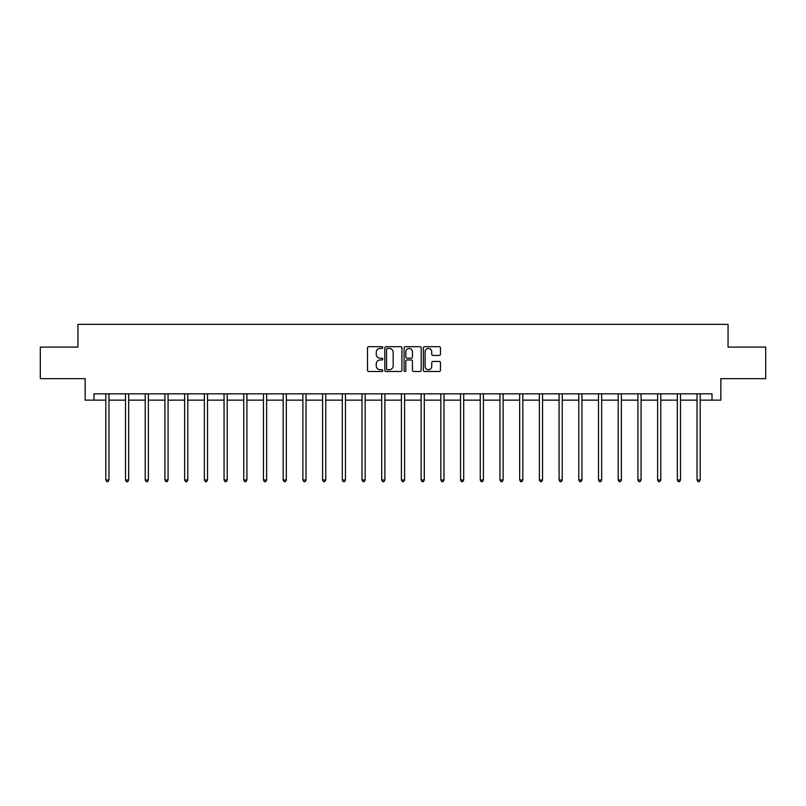 <?xml version="1.0" encoding="UTF-8"?>
<svg xmlns="http://www.w3.org/2000/svg" width="806" height="806" viewBox="0 0 806 806"><rect width="100%" height="100%" fill="white"/><g stroke="black" fill="none" stroke-linecap="round" stroke-linejoin="round"><path stroke-width="1.21" d="M382.79 347.557A0.866 0.866 0 0 0 381.923 346.691L368.745 346.691A1.239 1.239 0 0 0 367.506 347.93L367.506 370.246A1.239 1.239 0 0 0 368.745 371.485L381.923 371.485A0.866 0.866 0 0 0 382.79 370.619A0.866 0.866 0 0 0 381.923 369.752L380.21 369.752A3.97 3.97 0 0 1 376.251 365.783L376.251 363.919A3.97 3.97 0 0 1 380.21 359.96L381.923 359.96A0.866 0.866 0 0 0 382.79 359.083A0.866 0.866 0 0 0 381.923 358.217L380.21 358.217A3.97 3.97 0 0 1 376.251 354.247L376.251 352.393A3.97 3.97 0 0 1 380.21 348.424L381.923 348.424A0.866 0.866 0 0 0 382.79 347.557M439.24 355.426A1.239 1.239 0 0 0 440.479 354.187L440.479 347.93A1.239 1.239 0 0 0 439.24 346.691L424.611 346.691A1.239 1.239 0 0 0 423.372 347.93L423.372 370.246A1.239 1.239 0 0 0 424.611 371.485L439.24 371.485A1.239 1.239 0 0 0 440.479 370.246L440.479 362.68A1.239 1.239 0 0 0 439.24 361.441L432.973 361.441A1.239 1.239 0 0 0 431.734 362.68L431.734 366.438A3.315 3.315 0 0 1 428.419 369.752A3.315 3.315 0 0 1 425.105 366.438L425.105 351.738A3.315 3.315 0 0 1 428.419 348.424A3.315 3.315 0 0 1 431.734 351.738L431.734 354.187A1.239 1.239 0 0 0 432.973 355.426L439.24 355.426M93.99 400.149L93.99 393.832L712.01 393.832L712.01 400.149L720.856 400.149L720.856 378.669L765.7 378.669L765.7 347.084L728.05 347.084L728.05 324.344L77.95 324.344L77.95 347.084L40.3 347.084L40.3 378.669L85.144 378.669L85.144 400.149L105.808 400.149M401.912 347.93A1.239 1.239 0 0 0 400.673 346.691L386.044 346.691A1.239 1.239 0 0 0 384.805 347.93L384.805 370.246A1.239 1.239 0 0 0 386.044 371.485L400.673 371.485A1.239 1.239 0 0 0 401.912 370.246L401.912 347.93M405.327 346.691L419.956 346.691A1.239 1.239 0 0 1 421.195 347.93L421.195 370.246A1.239 1.239 0 0 1 419.956 371.485L413.7 371.485A1.239 1.239 0 0 1 412.45 370.246L412.45 361.199A1.239 1.239 0 0 0 411.211 359.96L407.06 359.96A1.239 1.239 0 0 0 405.821 361.199L405.821 370.619A0.866 0.866 0 0 1 404.955 371.485A0.866 0.866 0 0 1 404.088 370.619L404.088 347.93A1.239 1.239 0 0 1 405.327 346.691M108.961 400.149L125.514 400.149M128.668 400.149L145.221 400.149M148.375 400.149L164.928 400.149M168.081 400.149L184.634 400.149M187.788 400.149L204.341 400.149M207.505 400.149L224.048 400.149M227.211 400.149L243.755 400.149M246.918 400.149L263.461 400.149M266.625 400.149L283.178 400.149M286.332 400.149L302.885 400.149M306.038 400.149L322.591 400.149M325.745 400.149L342.298 400.149M345.452 400.149L362.005 400.149M365.168 400.149L381.712 400.149M384.875 400.149L401.418 400.149M404.582 400.149L421.125 400.149M424.288 400.149L440.832 400.149M443.995 400.149L460.548 400.149M463.702 400.149L480.255 400.149M483.409 400.149L499.962 400.149M503.115 400.149L519.668 400.149M522.822 400.149L539.375 400.149M542.539 400.149L559.082 400.149M562.245 400.149L578.789 400.149M581.952 400.149L598.495 400.149M601.659 400.149L618.212 400.149M621.366 400.149L637.919 400.149M641.072 400.149L657.625 400.149M660.779 400.149L677.332 400.149M680.486 400.149L697.039 400.149M700.192 400.149L712.01 400.149M387.404 348.424A0.866 0.866 0 0 0 386.537 349.29L386.537 368.886A0.866 0.866 0 0 0 387.404 369.752L389.207 369.752A3.97 3.97 0 0 0 393.177 365.783L393.177 352.393A3.97 3.97 0 0 0 389.207 348.424L387.404 348.424M412.45 351.799A3.315 3.315 0 0 0 409.136 348.484A3.315 3.315 0 0 0 405.821 351.799L405.821 356.977A1.239 1.239 0 0 0 407.06 358.217L411.211 358.217A1.239 1.239 0 0 0 412.45 356.977L412.45 351.799M109.132 393.832L109.052 394.013A1.259 1.259 0 0 0 108.961 394.487L108.961 480.013L105.808 480.013L105.808 394.487A1.259 1.259 0 0 0 105.717 394.013L105.636 393.832M108.961 480.013L108.014 481.656L106.755 481.656L105.808 480.013M128.839 393.832L128.758 394.013A1.259 1.259 0 0 0 128.668 394.487L128.668 480.013L125.514 480.013L125.514 394.487A1.259 1.259 0 0 0 125.424 394.013L125.343 393.832M128.668 480.013L127.721 481.656L126.461 481.656L125.514 480.013M148.546 393.832L148.465 394.013A1.259 1.259 0 0 0 148.375 394.487L148.375 480.013L145.221 480.013L145.221 394.487A1.259 1.259 0 0 0 145.13 394.013L145.05 393.832M148.375 480.013L147.427 481.656L146.168 481.656L145.221 480.013M168.252 393.832L168.172 394.013A1.259 1.259 0 0 0 168.081 394.487L168.081 480.013L164.928 480.013L164.928 394.487A1.259 1.259 0 0 0 164.837 394.013L164.756 393.832M168.081 480.013L167.134 481.656L165.875 481.656L164.928 480.013M187.959 393.832L187.889 394.013A1.259 1.259 0 0 0 187.788 394.487L187.788 480.013L184.634 480.013L184.634 394.487A1.259 1.259 0 0 0 184.544 394.013L184.473 393.832M187.788 480.013L186.841 481.656L185.582 481.656L184.634 480.013M207.666 393.832L207.595 394.013A1.259 1.259 0 0 0 207.505 394.487L207.505 480.013L204.341 480.013L204.341 394.487A1.259 1.259 0 0 0 204.25 394.013L204.18 393.832M207.505 480.013L206.558 481.656L205.288 481.656L204.341 480.013M227.373 393.832L227.302 394.013A1.259 1.259 0 0 0 227.211 394.487L227.211 480.013L224.048 480.013L224.048 394.487A1.259 1.259 0 0 0 223.957 394.013L223.887 393.832M227.211 480.013L226.264 481.656L224.995 481.656L224.048 480.013M247.079 393.832L247.009 394.013A1.259 1.259 0 0 0 246.918 394.487L246.918 480.013L243.755 480.013L243.755 394.487A1.259 1.259 0 0 0 243.664 394.013L243.593 393.832M246.918 480.013L245.971 481.656L244.702 481.656L243.755 480.013M266.786 393.832L266.715 394.013A1.259 1.259 0 0 0 266.625 394.487L266.625 480.013L263.461 480.013L263.461 394.487A1.259 1.259 0 0 0 263.371 394.013L263.3 393.832M266.625 480.013L265.678 481.656L264.418 481.656L263.461 480.013M286.503 393.832L286.422 394.013A1.259 1.259 0 0 0 286.332 394.487L286.332 480.013L283.178 480.013L283.178 394.487A1.259 1.259 0 0 0 283.087 394.013L283.007 393.832M286.332 480.013L285.384 481.656L284.125 481.656L283.178 480.013M306.209 393.832L306.129 394.013A1.259 1.259 0 0 0 306.038 394.487L306.038 480.013L302.885 480.013L302.885 394.487A1.259 1.259 0 0 0 302.794 394.013L302.713 393.832M306.038 480.013L305.091 481.656L303.832 481.656L302.885 480.013M325.916 393.832L325.836 394.013A1.259 1.259 0 0 0 325.745 394.487L325.745 480.013L322.591 480.013L322.591 394.487A1.259 1.259 0 0 0 322.501 394.013L322.42 393.832M325.745 480.013L324.798 481.656L323.538 481.656L322.591 480.013M345.623 393.832L345.542 394.013A1.259 1.259 0 0 0 345.452 394.487L345.452 480.013L342.298 480.013L342.298 394.487A1.259 1.259 0 0 0 342.207 394.013L342.127 393.832M345.452 480.013L344.505 481.656L343.245 481.656L342.298 480.013M365.33 393.832L365.259 394.013A1.259 1.259 0 0 0 365.168 394.487L365.168 480.013L362.005 480.013L362.005 394.487A1.259 1.259 0 0 0 361.914 394.013L361.844 393.832M365.168 480.013L364.211 481.656L362.952 481.656L362.005 480.013M385.036 393.832L384.966 394.013A1.259 1.259 0 0 0 384.875 394.487L384.875 480.013L381.712 480.013L381.712 394.487A1.259 1.259 0 0 0 381.621 394.013L381.55 393.832M384.875 480.013L383.928 481.656L382.659 481.656L381.712 480.013M404.743 393.832L404.672 394.013A1.259 1.259 0 0 0 404.582 394.487L404.582 480.013L401.418 480.013L401.418 394.487A1.259 1.259 0 0 0 401.328 394.013L401.257 393.832M404.582 480.013L403.635 481.656L402.365 481.656L401.418 480.013M424.45 393.832L424.379 394.013A1.259 1.259 0 0 0 424.288 394.487L424.288 480.013L421.125 480.013L421.125 394.487A1.259 1.259 0 0 0 421.034 394.013L420.964 393.832M424.288 480.013L423.341 481.656L422.072 481.656L421.125 480.013M444.156 393.832L444.086 394.013A1.259 1.259 0 0 0 443.995 394.487L443.995 480.013L440.832 480.013L440.832 394.487A1.259 1.259 0 0 0 440.741 394.013L440.67 393.832M443.995 480.013L443.048 481.656L441.789 481.656L440.832 480.013M463.873 393.832L463.793 394.013A1.259 1.259 0 0 0 463.702 394.487L463.702 480.013L460.548 480.013L460.548 394.487A1.259 1.259 0 0 0 460.458 394.013L460.377 393.832M463.702 480.013L462.755 481.656L461.495 481.656L460.548 480.013M483.58 393.832L483.499 394.013A1.259 1.259 0 0 0 483.409 394.487L483.409 480.013L480.255 480.013L480.255 394.487A1.259 1.259 0 0 0 480.164 394.013L480.084 393.832M483.409 480.013L482.462 481.656L481.202 481.656L480.255 480.013M503.287 393.832L503.206 394.013A1.259 1.259 0 0 0 503.115 394.487L503.115 480.013L499.962 480.013L499.962 394.487A1.259 1.259 0 0 0 499.871 394.013L499.791 393.832M503.115 480.013L502.168 481.656L500.909 481.656L499.962 480.013M522.993 393.832L522.913 394.013A1.259 1.259 0 0 0 522.822 394.487L522.822 480.013L519.668 480.013L519.668 394.487A1.259 1.259 0 0 0 519.578 394.013L519.497 393.832M522.822 480.013L521.875 481.656L520.616 481.656L519.668 480.013M542.7 393.832L542.629 394.013A1.259 1.259 0 0 0 542.539 394.487L542.539 480.013L539.375 480.013L539.375 394.487A1.259 1.259 0 0 0 539.285 394.013L539.214 393.832M542.539 480.013L541.582 481.656L540.322 481.656L539.375 480.013M562.407 393.832L562.336 394.013A1.259 1.259 0 0 0 562.245 394.487L562.245 480.013L559.082 480.013L559.082 394.487A1.259 1.259 0 0 0 558.991 394.013L558.921 393.832M562.245 480.013L561.298 481.656L560.029 481.656L559.082 480.013M582.113 393.832L582.043 394.013A1.259 1.259 0 0 0 581.952 394.487L581.952 480.013L578.789 480.013L578.789 394.487A1.259 1.259 0 0 0 578.698 394.013L578.627 393.832M581.952 480.013L581.005 481.656L579.736 481.656L578.789 480.013M601.82 393.832L601.75 394.013A1.259 1.259 0 0 0 601.659 394.487L601.659 480.013L598.495 480.013L598.495 394.487A1.259 1.259 0 0 0 598.405 394.013L598.334 393.832M601.659 480.013L600.712 481.656L599.442 481.656L598.495 480.013M621.527 393.832L621.456 394.013A1.259 1.259 0 0 0 621.366 394.487L621.366 480.013L618.212 480.013L618.212 394.487A1.259 1.259 0 0 0 618.111 394.013L618.041 393.832M621.366 480.013L620.418 481.656L619.159 481.656L618.212 480.013M641.244 393.832L641.163 394.013A1.259 1.259 0 0 0 641.072 394.487L641.072 480.013L637.919 480.013L637.919 394.487A1.259 1.259 0 0 0 637.828 394.013L637.748 393.832M641.072 480.013L640.125 481.656L638.866 481.656L637.919 480.013M660.95 393.832L660.87 394.013A1.259 1.259 0 0 0 660.779 394.487L660.779 480.013L657.625 480.013L657.625 394.487A1.259 1.259 0 0 0 657.535 394.013L657.454 393.832M660.779 480.013L659.832 481.656L658.573 481.656L657.625 480.013M680.657 393.832L680.576 394.013A1.259 1.259 0 0 0 680.486 394.487L680.486 480.013L677.332 480.013L677.332 394.487A1.259 1.259 0 0 0 677.242 394.013L677.161 393.832M680.486 480.013L679.539 481.656L678.279 481.656L677.332 480.013M700.364 393.832L700.283 394.013A1.259 1.259 0 0 0 700.192 394.487L700.192 480.013L697.039 480.013L697.039 394.487A1.259 1.259 0 0 0 696.948 394.013L696.868 393.832M700.192 480.013L699.245 481.656L697.986 481.656L697.039 480.013"/></g></svg>
